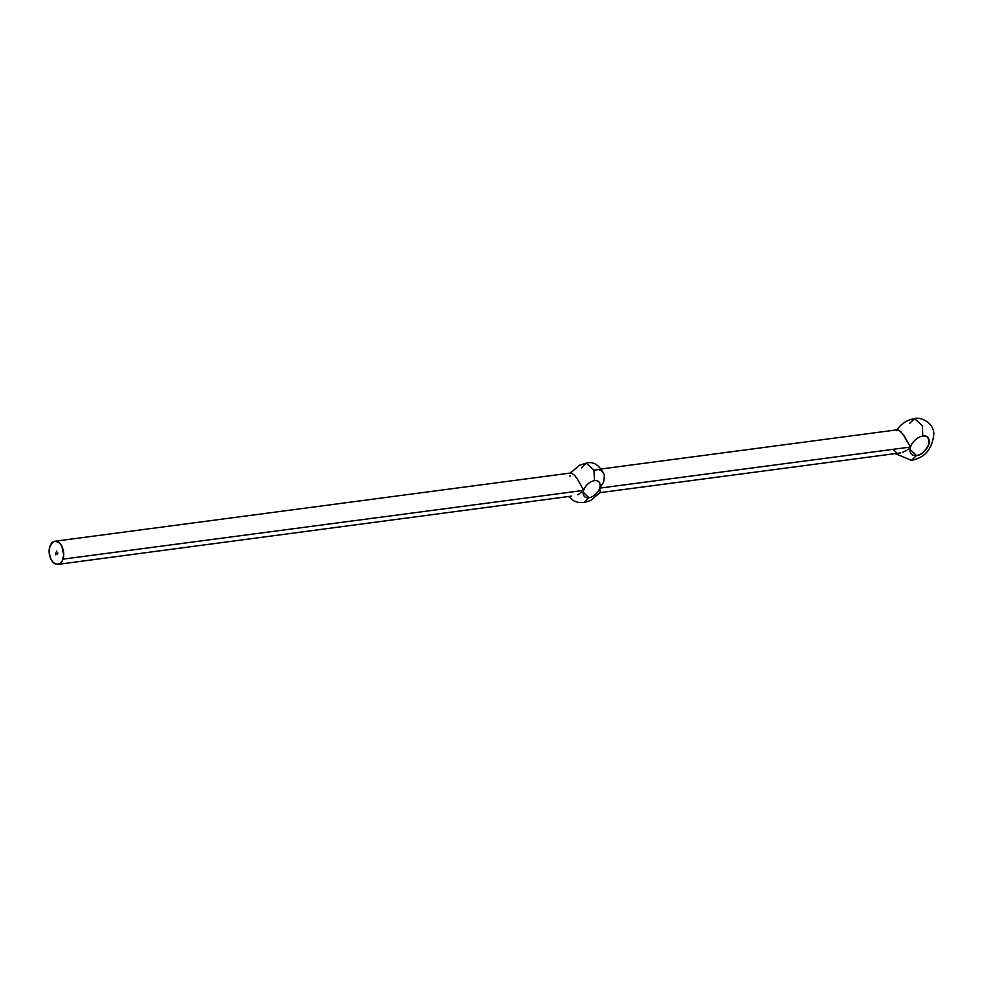 <?xml version="1.0" encoding="UTF-8"?>
<svg xmlns="http://www.w3.org/2000/svg" width="983" height="983" viewBox="0 0 983 983"><rect width="100%" height="100%" fill="white"/><g stroke="black" fill="none" stroke-linecap="round" stroke-linejoin="round"><path stroke-width="1.47" d="M583.595 490.406L62.986 559.143A11.661 7.188 82.5 0 1 57.948 564.365A11.661 7.188 82.5 0 1 50.698 558.737A11.661 7.188 82.5 0 1 49.863 546.462L52.713 542.137L55.404 541.203L59.582 543.095L61.855 546.253L63.698 554.94L62.248 560.912L60.123 563.468L56.019 564.205L53.266 562.509L50.993 559.352L49.211 552.925L49.863 546.462A11.661 7.188 82.5 0 1 54.888 541.24A11.661 7.188 82.5 0 1 62.138 546.867A11.661 7.188 82.5 0 1 62.986 559.143L583.595 490.406M581.875 492.028L580.879 492.802L581.875 492.028M579.859 493.527L577.758 494.781L579.859 493.527M571.381 496.145L57.948 564.365M600.318 492.311L590.697 500.507L583.988 502.583L588.903 497.754A10.26 6.389 -46 0 1 583.656 490.271A10.26 6.389 -46 0 1 594.457 480.662A10.26 6.389 -46 0 1 599.691 488.146L603.771 481.83L604.287 474.728L603.771 481.83L599.691 488.146L600.22 492.434L599.691 488.146L910.491 447.032L599.691 488.146A10.26 6.389 -46 0 1 588.903 497.754A10.26 6.389 -46 0 1 584.541 496.587A10.26 6.389 -46 0 1 583.656 490.271A10.26 6.389 -46 0 1 594.457 480.662L594.076 470.267L586.224 463.14L594.076 470.267L594.457 480.662A10.26 6.389 -46 0 1 598.807 481.83A10.26 6.389 -46 0 1 599.691 488.146A10.26 6.389 -46 0 1 588.903 497.754L583.226 492.274L588.903 497.754L583.988 502.583L578.864 502.546L574.047 501.023L568.825 496.784M581.322 467.982L586.224 463.14C593.29 461.076 599.311 464.934 604.287 474.728M910.43 447.167L910.491 447.032A11.661 7.262 -46 0 1 922.754 436.12C927.239 434.99 929.23 437.828 928.714 444.623C924.659 451.885 920.567 455.522 916.451 455.547A11.661 7.262 -46 0 1 911.499 454.22A11.661 7.262 -46 0 1 910.491 447.032L910.43 447.167M908.685 448.801L907.678 449.575L908.685 448.801M906.645 450.3L902.357 452.463L906.645 450.3M599.63 492.704L900.293 452.93M910 449.317L916.451 455.547L911.536 460.376L916.451 455.547A11.661 7.262 -46 0 1 910.491 447.032A11.661 7.262 -46 0 1 922.754 436.12L922.373 425.725L914.534 418.598L922.373 425.725L922.754 436.12A11.661 7.262 -46 0 1 927.706 437.447A11.661 7.262 -46 0 1 927.178 447.855A11.661 7.262 -46 0 1 916.451 455.547L910 449.317M909.631 423.427L914.534 418.598C917.532 416.903 932.732 420.146 933.85 433.331C932.572 448.666 925.138 457.685 911.536 460.376L895.181 453.618M896.164 452.364L893.314 449.624M57.53 553.024L57.678 553.638L57.837 553.011M57.579 554.019L57.284 553.404L57.063 554.043M55.847 552.864L56.117 553.589L55.847 552.864M55.773 554.793L55.453 554.093L55.773 554.793M56.781 551.709L56.596 551.094L56.781 551.709M896.447 430.701L898.351 430.001L902.369 433.466L910.491 447.032L903.844 435.371L900.907 431.869L898.351 430.001L896.754 430.038M594.568 470.058L598.794 469.579L602.309 471.262M570.189 476.448L569.833 475.514M570.005 473.302L571.627 473.192L574.195 475.01L577.119 478.5L583.656 490.271L577.119 478.5L574.195 475.01L571.627 473.192L570.005 473.302M600.22 492.434L600.539 491.77M914.534 418.598C907.186 419.876 901.214 423.734 896.631 430.185M601.399 468.952L897.282 429.804M586.224 463.14L579.528 465.229L569.907 473.413M54.888 541.24L570.595 473.02"/></g></svg>
